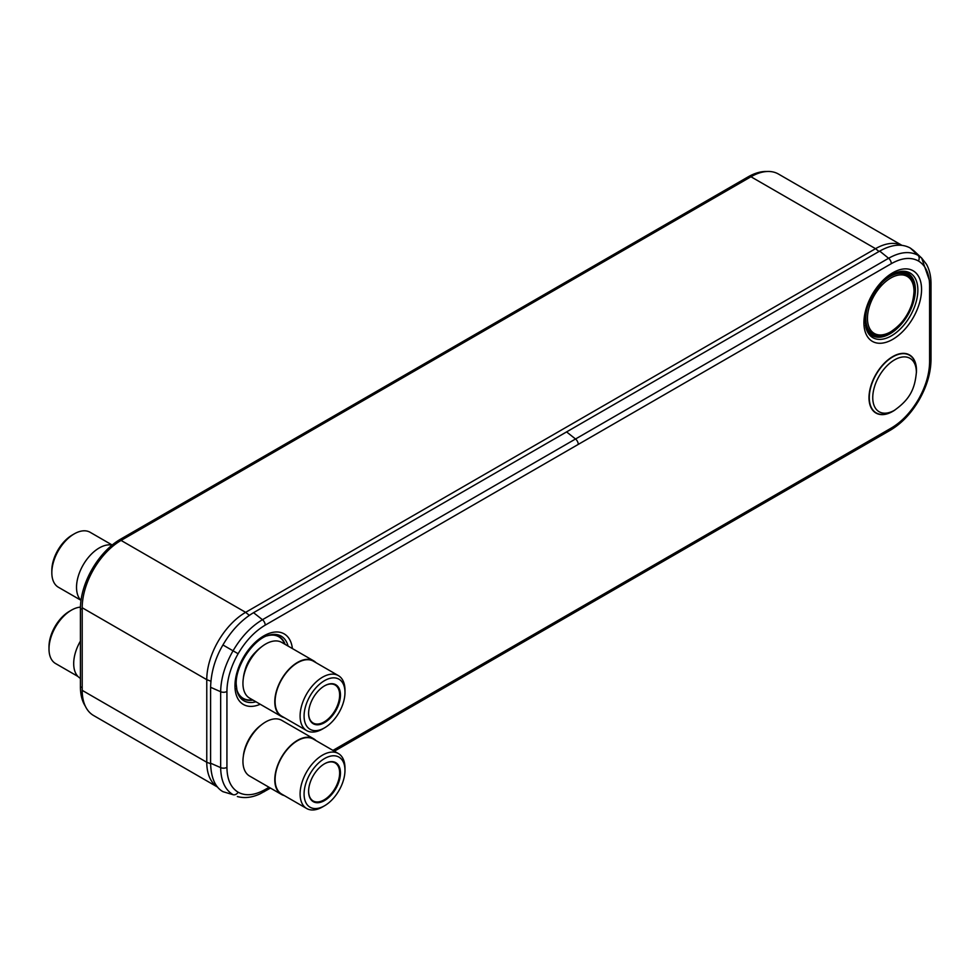 <?xml version="1.0" encoding="UTF-8"?>
<svg xmlns="http://www.w3.org/2000/svg" width="980" height="980" viewBox="0 0 980 980"><rect width="100%" height="100%" fill="white"/><g stroke="black" fill="none" stroke-linecap="round" stroke-linejoin="round"><path stroke-width="1.47" d="M217.597 787.111L93.578 715.51A54.966 31.74 -60 0 1 82.198 690.349L82.198 607.747A54.966 31.74 -60 0 1 121.067 540.421L750.962 176.755A54.966 31.74 -60 0 1 778.439 174.036L901.967 245.355M901.857 245.343A54.966 31.74 120 0 0 875.532 248.675L245.637 612.341A54.966 31.74 120 0 0 206.768 679.667L206.768 762.269A54.966 31.74 120 0 0 217.572 787.075M255.805 651.896A23.949 13.83 120 0 0 244.829 670.92M881.192 283.502A34.092 19.686 -60 0 1 914.009 290.509L914.009 291.477A32.916 19 -60 0 1 914.009 291.477C912.944 308.627 905.189 322.065 890.734 331.791L890.734 331.791A32.916 19 -60 0 1 867.459 318.353A32.916 19 -60 0 1 890.734 278.038A32.916 19 -60 0 1 914.009 291.464A32.916 19 -60 0 1 890.734 331.791L889.901 332.269A34.092 19.686 -60 0 1 865.793 318.353A34.092 19.686 -60 0 1 867.423 307.34M930.02 282.179L921.653 258.034L918.027 255.339C909.832 250.892 900.032 251.86 888.603 258.267L262.456 619.715C251.039 626.514 241.239 636.878 233.044 650.806C225.02 664.832 220.892 678.466 220.659 691.721L220.659 767.622C220.892 780.766 225.02 789.782 233.044 794.682L222.925 791.668C215.122 787.222 211.006 777.728 210.602 763.2L210.602 687.298C211.006 672.427 215.122 658.315 222.925 644.963C231.329 630.63 241.533 619.862 253.55 612.684L879.697 251.088C891.616 244.412 901.833 243.407 910.347 248.087L913.862 250.721M237.344 796.532L237.344 796.532C244.535 798.504 252.179 797.585 260.264 793.763L270.456 788.092M913.777 250.647L921.653 258.034L926.517 264.306C929.518 269.831 931.012 276.336 931 283.845L931 283.845A4.777 2.756 -0 0 1 929.604 285.793C929.457 273.739 925.733 265.457 918.419 260.974C910.873 256.87 901.833 257.764 891.322 263.657L265.213 625.142C254.702 631.389 245.662 640.92 238.116 653.734C230.802 666.67 227.078 679.25 226.931 691.476L226.931 767.377C227.078 779.443 230.802 787.712 238.116 792.208C245.662 796.299 254.702 795.405 265.213 789.513L269.059 787.295M766.923 171.5A56.62 32.695 120 0 0 747.997 176.939L120.454 539.245A56.62 32.695 120 0 0 80.421 608.592L80.421 686.808A56.62 32.695 120 0 0 85.272 706.078M243.359 756.107A29.106 16.807 -60 0 1 261.366 724.906M313.612 738.736A32.156 18.571 -60 0 0 288.831 747.348A32.156 18.571 -60 0 0 274.792 779.725A32.156 18.571 120 0 0 281.456 794.437L249.606 776.05A32.156 18.571 120 0 1 242.942 761.325A32.156 18.571 -60 0 1 256.981 728.961A32.156 18.571 -60 0 1 281.762 720.349L313.612 738.736A32.156 18.571 -60 0 1 316.026 740.623M281.456 794.437A32.156 18.571 120 0 0 284.286 795.589M306.667 808.5L281.664 794.07A31.727 18.326 120 0 1 275.098 779.541A31.727 18.326 -60 0 1 288.953 747.605A31.727 18.326 -60 0 1 313.404 739.104L338.394 753.547A31.727 18.326 120 0 0 313.943 762.048A31.727 18.326 120 0 0 300.101 793.971A31.727 18.326 120 0 0 306.667 808.5A31.727 18.326 120 0 0 322.53 806.932L324.527 805.781A28.91 16.684 120 0 0 344.972 770.378L344.972 768.063A31.727 18.326 120 0 0 338.394 753.547M344.972 768.063L344.972 770.378A28.91 16.684 120 0 0 324.527 758.569A28.91 16.684 120 0 0 304.082 793.971A28.91 16.684 120 0 0 324.527 805.781M340.452 772.975A22.528 13.009 120 0 0 324.527 763.788A22.528 13.009 120 0 0 308.602 791.375A22.528 13.009 120 0 0 324.527 800.562A22.528 13.009 120 0 0 340.452 772.975M308.602 791.13A21.952 12.679 120 0 0 313.147 800.954A21.952 12.679 120 0 0 330.064 795.074A21.952 12.679 120 0 0 339.644 772.975A21.952 12.679 120 0 0 335.099 762.93A21.952 12.679 120 0 0 324.319 763.898M243.359 678.185A29.106 16.807 -60 0 1 261.366 646.984M313.612 660.814A32.156 18.571 -60 0 0 288.831 669.426A32.156 18.571 -60 0 0 274.792 701.803A32.156 18.571 120 0 0 281.456 716.515L249.606 698.128A32.156 18.571 120 0 1 242.942 683.403A32.156 18.571 -60 0 1 256.981 651.039A32.156 18.571 -60 0 1 281.762 642.427L313.612 660.814A32.156 18.571 -60 0 1 316.026 662.701M281.456 716.515A32.156 18.571 120 0 0 284.286 717.666M306.667 730.578L281.664 716.147A31.727 18.326 120 0 1 275.098 701.619A31.727 18.326 -60 0 1 288.953 669.683A31.727 18.326 -60 0 1 313.404 661.182L338.394 675.624A31.727 18.326 120 0 0 313.943 684.114A31.727 18.326 120 0 0 300.101 716.049A31.727 18.326 120 0 0 306.667 730.578A31.727 18.326 120 0 0 322.53 729.01L324.527 727.858A28.91 16.684 120 0 0 344.972 692.444L344.972 690.141A31.727 18.326 120 0 0 338.394 675.624M344.972 690.141L344.972 692.444A28.91 16.684 120 0 0 324.527 680.647A28.91 16.684 120 0 0 304.082 716.049A28.91 16.684 120 0 0 324.527 727.858M340.452 695.053A22.528 13.009 120 0 0 324.527 685.865A22.528 13.009 120 0 0 308.602 713.44A22.528 13.009 120 0 0 324.527 722.64A22.528 13.009 120 0 0 340.452 695.053M308.602 713.207A21.952 12.679 120 0 0 313.147 723.032A21.952 12.679 120 0 0 330.064 717.152A21.952 12.679 120 0 0 339.644 695.053A21.952 12.679 120 0 0 335.099 685.008A21.952 12.679 120 0 0 324.319 685.976M80.421 641.092A32.156 18.571 -60 0 0 73.696 663.619A32.156 18.571 120 0 0 80.36 678.344L80.421 678.38M77.947 676.457L55.566 663.534A31.727 18.326 -60 0 1 49 649.005L49 649.005A31.727 18.326 -60 0 1 71.442 610.148A31.727 18.326 -60 0 1 80.433 607.122M49 646.702L49 649.005L49 646.702A28.91 16.684 -60 0 1 69.445 611.299L71.442 610.148M112.075 545.101A32.156 18.571 -60 0 0 88.641 557.118A32.156 18.571 -60 0 0 76.526 587.326A32.156 18.571 120 0 0 80.997 600.385M80.776 600.164L58.408 587.253A31.727 18.326 -60 0 1 51.83 572.724L51.83 572.724A31.727 18.326 -60 0 1 74.272 533.855A31.727 18.326 -60 0 1 90.136 532.287L112.186 545.015M51.83 570.421L51.83 572.724L51.83 570.421A28.91 16.684 -60 0 1 72.275 535.007L74.272 533.855M750.962 176.755L875.532 248.675L878.986 251.493M249.337 615.354L245.637 612.341L121.067 540.421M82.198 607.747L206.768 679.667L210.884 681.223M210.602 763.726L206.768 762.269L82.198 690.349M252.473 699.781A35.562 20.531 -60 0 1 236.511 688.462M266.842 635.922A35.562 20.531 -60 0 1 284.629 644.081M252.95 700.063A35.88 20.715 -60 0 1 236.854 690.337M268.643 635.285A35.88 20.715 -60 0 1 285.107 644.35M255.915 701.778A37.314 21.548 -60 0 1 237.074 691.206L236.204 684.114C235.335 665.334 254.384 637.956 269.5 635.04A37.314 21.548 -60 0 1 288.071 646.065M260.227 704.265A40.756 23.532 -60 0 1 234.967 685.829A40.756 23.532 -60 0 1 262.003 637A40.756 23.532 -60 0 1 292.395 648.564M332.955 750.398L891.322 428.027C901.833 421.78 910.873 412.249 918.419 399.436C925.733 386.5 929.457 373.919 929.604 361.694L929.604 285.793M921.555 289.431A40.756 23.532 120 0 0 892.743 272.783A40.756 23.532 120 0 0 863.919 322.702A40.756 23.532 120 0 0 892.743 339.349A40.756 23.532 120 0 0 921.555 289.431M894.899 410.032A33.565 19.38 -60 0 1 869.003 397.696A33.565 19.38 -60 0 1 892.743 356.585A33.565 19.38 -60 0 1 916.472 370.293A33.565 19.38 -60 0 1 916.374 372.841M898.44 271.925C892.964 273.371 887.366 277.071 881.633 283.024L873.241 294.319C867.937 303.604 865.242 312.498 865.144 320.999L866.026 328.079A37.314 21.548 120 0 0 894.985 333.506A37.314 21.548 120 0 0 917.856 290.105A37.314 21.548 120 0 0 898.44 271.925A37.314 21.548 120 0 0 898.244 271.975M865.806 327.222A35.88 20.715 120 0 0 893.846 331.252A35.88 20.715 120 0 0 915.394 289.847A35.88 20.715 120 0 0 897.594 272.171M865.45 325.336A35.562 20.531 120 0 0 892.866 331.559A35.562 20.531 120 0 0 915.051 289.909A35.562 20.531 120 0 0 895.781 272.795M910.347 248.087L918.027 255.339A4.777 3.896 -60 0 1 918.419 260.974M879.697 251.088L888.603 258.267A4.777 2.756 -120 0 1 891.322 263.657M578.261 444.406A4.777 2.756 -120 0 0 575.505 438.979L566.612 431.935M265.213 625.142A4.777 2.756 -120 0 0 262.456 619.715L253.55 612.684M238.116 653.734L222.925 644.963M226.931 691.476A4.777 2.756 180 0 1 220.659 691.721L210.602 687.298M226.931 767.377A4.777 2.756 180 0 1 220.659 767.622L210.602 763.2M238.116 792.208A4.777 3.896 120 0 1 233.044 794.682L222.925 791.668M265.213 789.513A4.777 2.756 60 0 1 264.22 791.693M891.322 428.027A4.777 2.756 60 0 1 890.33 430.22L890.33 430.22C901.649 423.47 911.265 413.364 919.167 399.877C926.884 386.291 930.829 372.915 931 359.746L931 283.845M918.419 399.436L919.167 399.877M929.604 361.694A4.777 2.756 0 0 0 931 359.746M894.348 410.351A30.846 17.811 -60 0 1 872.751 397.635A30.846 17.811 -60 0 1 894.458 359.917A30.846 17.811 -60 0 1 916.374 372.204A30.846 17.811 -60 0 1 916.374 372.449C914.867 388.349 910.359 399.093 894.348 410.351A30.846 17.811 -60 0 0 894.373 410.338L892.609 411.343A33.296 19.22 -60 0 1 869.285 397.623A33.296 19.22 -60 0 1 892.719 356.916A33.296 19.22 -60 0 1 916.361 370.207A33.296 19.22 -60 0 1 916.361 370.452M916.374 372.474L916.374 372.204A30.846 17.811 -60 0 1 916.374 372.229L916.361 370.207M82.198 687.58L80.421 686.808M82.198 609.364L80.421 608.592M121.618 540.102L120.454 539.245M749.161 177.797L747.997 176.939M334.352 751.207L890.33 430.22"/></g></svg>
